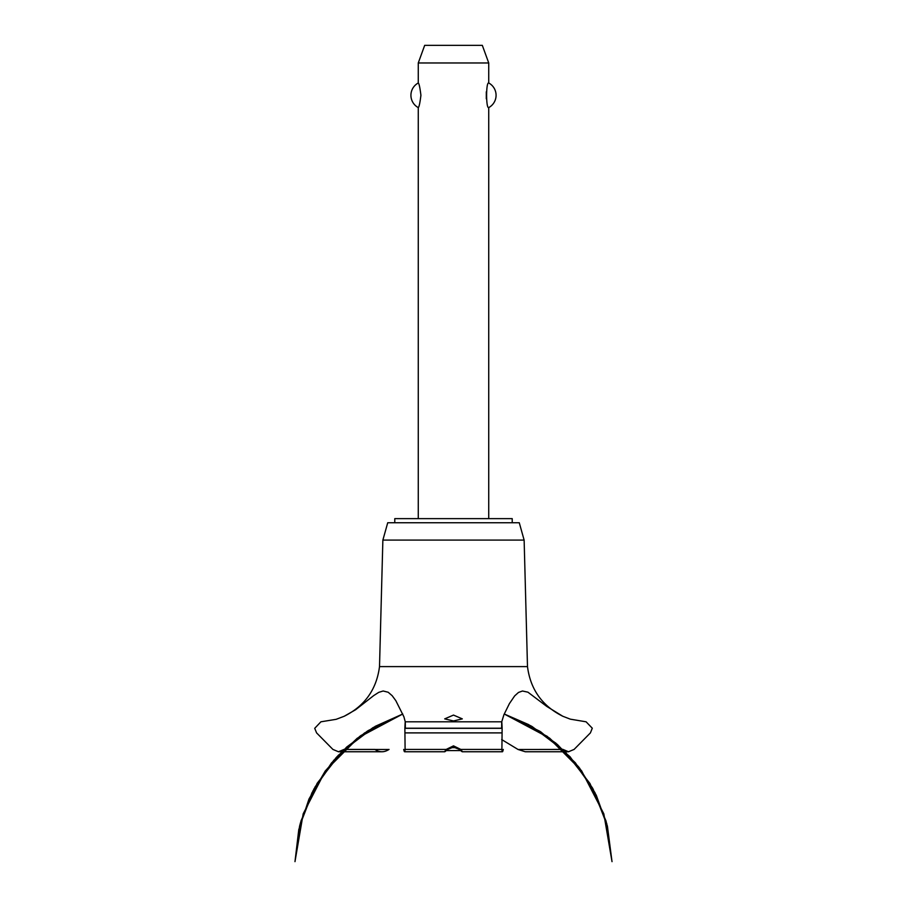 <?xml version="1.0" encoding="UTF-8"?>
<svg xmlns="http://www.w3.org/2000/svg" width="907" height="907" viewBox="0 0 907 907"><rect width="100%" height="100%" fill="white"/><g stroke="black" fill="none" stroke-linecap="round" stroke-linejoin="round"><path stroke-width="1.36" d="M512.217 522.738L512.217 518.634L394.783 518.634L394.783 522.738M488.737 518.634L488.737 107.593C485.914 108.953 485.914 81.641 488.737 82.991L488.737 62.968L418.263 62.968L418.263 82.991C419.091 83.489 419.964 87.582 420.916 95.292C419.964 103.001 419.091 107.105 418.263 107.593L418.263 518.634M486.299 91.788L486.299 98.795M418.263 107.593A13.979 13.979 0 0 1 418.263 82.991M488.737 82.991A13.979 13.979 0 0 1 488.737 107.593M418.263 62.968L424.68 45.35L482.32 45.35L488.737 62.968M379.511 666.6L382.867 540.096L387.731 522.738L519.269 522.738L524.133 540.096L527.489 666.6L379.511 666.6C376.564 689.411 364.807 705.963 344.229 716.247L355.601 709.75L373.707 695.59L378.775 692.336L383.173 690.998L388.173 692.245L392.164 695.692L395.815 700.646L403.921 716.813L405.259 721.802L501.741 721.802L503.941 714.682L509.428 703.571L514.666 695.896L518.487 692.449L522.477 691.009L527.919 692.177L546.83 706.462L562.771 716.247L570.31 719.16L586.092 721.802L592.282 728.208L590.412 732.89L574.097 749.42L568.519 751.756L562.771 749.341M453.5 720.952L444.691 718.877L453.5 715.079L462.309 718.877L453.5 720.952M344.229 749.341L338.481 751.756L332.903 749.42L316.588 732.89L314.718 728.321L320.908 721.802L336.157 719.319L344.229 716.247M344.15 749.42L374.852 749.42C379.511 752.538 384.239 752.538 389.035 749.42M501.673 739.556L518.044 749.477L525.255 751.756L568.519 751.756M459.52 749.477L453.5 747.107L447.48 749.477M447.536 749.42C444.339 752.459 443.897 752.459 446.199 749.42L453.5 745.86L460.801 749.42L462.264 751.756L502.421 751.756M404.579 751.756L444.736 751.756L446.199 749.42L405.1 749.42C404.839 752.527 404.386 752.527 403.717 749.42M503.283 749.42C502.614 752.527 502.161 752.527 501.9 749.42L460.801 749.42C463.137 752.47 462.695 752.47 459.464 749.42M501.9 749.42L502.127 728.208C501.798 719.886 501.639 719.886 501.662 728.208M405.338 728.208C405.361 719.886 405.202 719.886 404.873 728.208L405.1 749.42M532.069 749.477L562.85 749.42M450.45 747.64L456.55 747.64M460.711 750.577L446.289 750.577M382.867 540.096L524.133 540.096M388.956 749.477L344.082 749.477M562.918 749.477L518.044 749.477M405.021 732.89L501.979 732.89M404.873 728.321L502.127 728.321M404.873 728.208L502.127 728.208M504.235 714.002L531.014 725.906L557.408 744.477L579.505 767.991L596.387 795.507L607.339 825.869L593.053 788.965L570.072 756.755L539.846 731.246L504.235 714.002L528.622 724.602L555.866 743.15L578.677 766.914L596.092 794.895L607.339 825.869L593.053 788.977L570.072 756.767L539.846 731.246L504.235 714.002L549.563 738.094L575.378 762.81L594.992 792.695L607.418 826.209L612.021 861.65L603.824 813.828L581.546 770.723L547.272 736.382L504.235 714.002L547.284 736.382L581.546 770.723L603.824 813.828L612.021 861.65L603.824 813.828L581.546 770.723L547.284 736.382L504.235 714.002L540.799 731.87L570.061 756.755L592.486 787.934L606.749 823.601L612.021 861.65L603.824 813.828L581.546 770.723L547.284 736.382L504.235 714.002L532.069 726.507L564.721 751.234L589.958 783.489L606.08 821.13L612.021 861.65M402.765 714.002L367.154 731.246L336.928 756.767L313.947 788.977L299.661 825.869L313.947 788.965L336.916 756.767L367.154 731.246L402.765 714.002L367.154 731.246L336.928 756.755L313.947 788.965L299.661 825.869L313.947 788.965L336.928 756.755L367.165 731.246L402.765 714.002L359.716 736.382L325.454 770.723L303.176 813.828L294.979 861.65L300.943 821.05L317.133 783.342L342.461 751.041L375.226 726.337L402.765 714.002L368.174 730.588L338.141 755.463L315.08 786.902L300.398 823.034L294.979 861.65L300.115 824.078L314.037 788.807L335.93 757.844L364.557 732.969L402.765 714.002L360.895 735.52L333.719 760.349L312.994 790.779L299.843 825.155L294.979 861.65L298.777 829.622L308.981 799.022L325.171 771.12L346.667 747.062L373.004 727.629L402.765 714.002L357.233 738.241L331.497 762.957L311.951 792.809L299.559 826.266L294.979 861.65M338.481 751.756L381.745 751.756M562.771 716.247C542.193 705.963 530.436 689.411 527.489 666.6"/></g></svg>
